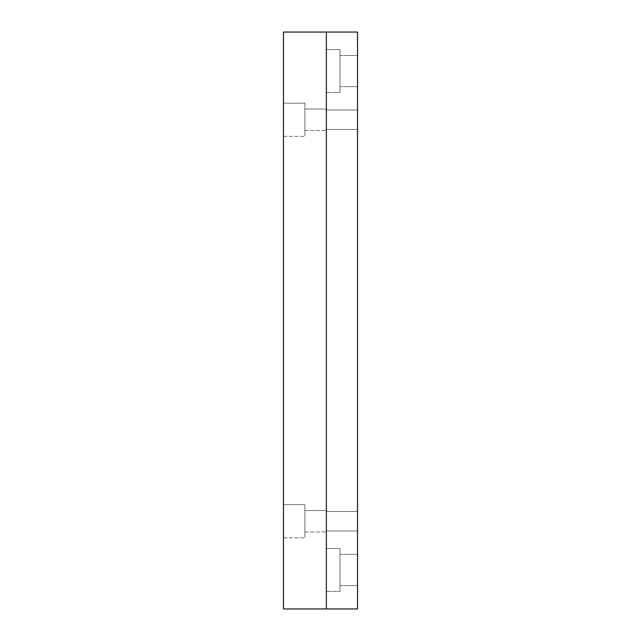 <?xml version="1.0" encoding="UTF-8"?>
<svg xmlns="http://www.w3.org/2000/svg" width="641" height="641" viewBox="0 0 641 641"><rect width="100%" height="100%" fill="white"/><g stroke="black" fill="none" stroke-linecap="round" stroke-linejoin="round"><path stroke-width="0.48" stroke-dasharray="3.21 2.4" d="M326.349 548.528L326.349 580.69C326.349 594.367 326.349 594.367 326.349 580.69L326.349 548.528L326.349 580.69C326.349 594.367 326.349 594.367 326.349 580.69L326.349 548.528L339.986 548.528L339.986 580.69C339.986 594.367 339.986 594.367 339.986 580.69L339.986 548.528L339.986 580.69C339.986 594.367 339.986 594.367 339.986 580.69L339.986 548.528L326.349 548.528L326.349 580.69C326.349 594.367 326.349 594.367 326.349 580.69L326.349 548.528L326.349 580.69C326.349 594.367 326.349 594.367 326.349 580.69L326.349 548.528L339.986 548.528L339.986 580.69C339.986 594.367 339.986 594.367 339.986 580.69L339.986 548.528L339.986 580.69C339.986 594.367 339.986 594.367 339.986 580.69L339.986 548.528L339.986 580.69C339.986 594.367 339.986 594.367 339.986 580.69L339.986 548.528L326.349 548.528L326.349 580.69C326.349 594.367 326.349 594.367 326.349 580.69L326.349 548.528L326.349 580.69C326.349 594.367 326.349 594.367 326.349 580.69L326.349 548.528L326.349 580.69C326.349 594.367 326.349 594.367 326.349 580.69L326.349 548.528L326.349 580.69C326.349 594.367 326.349 594.367 326.349 580.69L326.349 548.528M339.986 585.562L339.986 562.173C339.986 552.23 339.986 552.23 339.986 562.173L339.986 585.562L339.986 562.173C339.986 552.23 339.986 552.23 339.986 562.173L339.986 585.562L339.986 562.173C339.986 552.23 339.986 552.23 339.986 562.173L339.986 585.562L357.534 585.562L357.534 562.173C357.534 552.23 357.534 552.23 357.534 562.173L357.534 585.562L357.534 562.173C357.534 552.23 357.534 552.23 357.534 562.173L357.534 585.562L339.986 585.562L339.986 562.173C339.986 552.23 339.986 552.23 339.986 562.173L339.986 585.562L339.986 562.173C339.986 552.23 339.986 552.23 339.986 562.173L339.986 585.562L339.986 562.173C339.986 552.23 339.986 552.23 339.986 562.173L339.986 585.562L357.534 585.562L357.534 562.173C357.534 552.23 357.534 552.23 357.534 562.173L357.534 585.562L357.534 562.173C357.534 552.23 357.534 552.23 357.534 562.173L357.534 585.562L339.986 585.562M339.986 548.528L339.986 580.69C339.986 594.367 339.986 594.367 339.986 580.69L339.986 548.528M326.349 49.589L326.349 81.752C326.349 95.429 326.349 95.429 326.349 81.752L326.349 49.589L326.349 81.752C326.349 95.429 326.349 95.429 326.349 81.752L326.349 49.589L339.986 49.589L339.986 81.752C339.986 95.429 339.986 95.429 339.986 81.752L339.986 49.589L339.986 81.752C339.986 95.429 339.986 95.429 339.986 81.752L339.986 49.589L326.349 49.589L326.349 81.752C326.349 95.429 326.349 95.429 326.349 81.752L326.349 49.589L326.349 81.752C326.349 95.429 326.349 95.429 326.349 81.752L326.349 49.589L339.986 49.589L339.986 81.752C339.986 95.429 339.986 95.429 339.986 81.752L339.986 49.589L339.986 81.752C339.986 95.429 339.986 95.429 339.986 81.752L339.986 49.589L339.986 81.752C339.986 95.429 339.986 95.429 339.986 81.752L339.986 49.589L326.349 49.589L326.349 81.752C326.349 95.429 326.349 95.429 326.349 81.752L326.349 49.589L326.349 81.752C326.349 95.429 326.349 95.429 326.349 81.752L326.349 49.589L326.349 81.752C326.349 95.429 326.349 95.429 326.349 81.752L326.349 49.589L326.349 81.752C326.349 95.429 326.349 95.429 326.349 81.752L326.349 49.589M339.986 86.623L339.986 63.235C339.986 53.283 339.986 53.283 339.986 63.235L339.986 86.623L339.986 63.235C339.986 53.283 339.986 53.283 339.986 63.235L339.986 86.623L339.986 63.235C339.986 53.283 339.986 53.283 339.986 63.235L339.986 86.623L357.534 86.623L357.534 63.235C357.534 53.283 357.534 53.283 357.534 63.235L357.534 86.623L357.534 63.235C357.534 53.283 357.534 53.283 357.534 63.235L357.534 86.623L339.986 86.623L339.986 63.235C339.986 53.283 339.986 53.283 339.986 63.235L339.986 86.623L339.986 63.235C339.986 53.283 339.986 53.283 339.986 63.235L339.986 86.623L339.986 63.235C339.986 53.283 339.986 53.283 339.986 63.235L339.986 86.623L357.534 86.623L357.534 63.235C357.534 53.283 357.534 53.283 357.534 63.235L357.534 86.623L357.534 63.235C357.534 53.283 357.534 53.283 357.534 63.235L357.534 86.623L339.986 86.623M339.986 49.589L339.986 81.752C339.986 95.429 339.986 95.429 339.986 81.752L339.986 49.589M326.349 109.034L326.349 125.115C326.349 131.95 326.349 131.95 326.349 125.115L326.349 109.034L326.349 125.115C326.349 131.95 326.349 131.95 326.349 125.115L326.349 109.034L326.349 125.115C326.349 131.95 326.349 131.95 326.349 125.115L326.349 109.034L326.349 125.115C326.349 131.95 326.349 131.95 326.349 125.115L326.349 109.034L326.349 125.115C326.349 131.95 326.349 131.95 326.349 125.115L326.349 109.034L326.349 125.115C326.349 131.95 326.349 131.95 326.349 125.115L326.349 109.034L304.908 109.034L304.908 125.115C304.908 131.95 304.908 131.95 304.908 125.115L304.908 109.034L304.908 125.115C304.908 131.95 304.908 131.95 304.908 125.115L304.908 109.034L326.349 109.034L326.349 125.115C326.349 131.95 326.349 131.95 326.349 125.115L326.349 109.034L326.349 125.115C326.349 131.95 326.349 131.95 326.349 125.115L326.349 109.034L304.908 109.034L304.908 125.115C304.908 131.95 304.908 131.95 304.908 125.115L304.908 109.034L304.908 125.115C304.908 131.95 304.908 131.95 304.908 125.115L304.908 109.034L304.908 125.115C304.908 131.95 304.908 131.95 304.908 125.115L304.908 109.034L326.349 109.034M326.349 110.012L326.349 124.626C326.349 130.844 326.349 130.844 326.349 124.626L326.349 110.012L326.349 124.626L326.349 110.012L326.349 124.626L326.349 110.012L357.534 110.012L357.534 124.626L357.534 110.012L357.534 124.626L357.534 110.012L326.349 110.012L326.349 124.626C326.349 130.844 326.349 130.844 326.349 124.626L326.349 110.012L326.349 124.626L326.349 110.012L326.349 124.626L326.349 110.012L357.534 110.012L357.534 124.626L357.534 110.012L326.349 110.012M326.349 510.524L326.349 526.606C326.349 533.448 326.349 533.448 326.349 526.606L326.349 510.524L326.349 526.606C326.349 533.448 326.349 533.448 326.349 526.606L326.349 510.524L326.349 526.606C326.349 533.448 326.349 533.448 326.349 526.606L326.349 510.524L326.349 526.606C326.349 533.448 326.349 533.448 326.349 526.606L326.349 510.524L326.349 526.606C326.349 533.448 326.349 533.448 326.349 526.606L326.349 510.524L326.349 526.606C326.349 533.448 326.349 533.448 326.349 526.606L326.349 510.524L304.908 510.524L304.908 526.606C304.908 533.448 304.908 533.448 304.908 526.606L304.908 510.524L304.908 526.606C304.908 533.448 304.908 533.448 304.908 526.606L304.908 510.524L326.349 510.524L326.349 526.606C326.349 533.448 326.349 533.448 326.349 526.606L326.349 510.524L326.349 526.606C326.349 533.448 326.349 533.448 326.349 526.606L326.349 510.524L304.908 510.524L304.908 526.606C304.908 533.448 304.908 533.448 304.908 526.606L304.908 510.524L304.908 526.606C304.908 533.448 304.908 533.448 304.908 526.606L304.908 510.524L304.908 526.606C304.908 533.448 304.908 533.448 304.908 526.606L304.908 510.524L326.349 510.524M326.349 511.502L326.349 526.117C326.349 532.334 326.349 532.334 326.349 526.117L326.349 511.502L326.349 526.117L326.349 511.502L326.349 526.117L326.349 511.502L357.534 511.502L357.534 526.117L357.534 511.502L357.534 526.117L357.534 511.502L326.349 511.502L326.349 526.117L326.349 511.502L326.349 526.117L326.349 511.502L357.534 511.502L357.534 526.117L357.534 511.502L326.349 511.502L326.349 526.117C326.349 532.334 326.349 532.334 326.349 526.117L326.349 511.502M357.534 608.95L357.534 32.05L326.349 32.05L357.534 32.05L357.534 608.95L326.349 608.95L357.534 608.95M357.534 110.012L357.534 124.626C357.534 130.844 357.534 130.844 357.534 124.626L357.534 110.012L357.534 124.626C357.534 130.844 357.534 130.844 357.534 124.626L357.534 110.012M357.534 511.502L357.534 526.117C357.534 532.334 357.534 532.334 357.534 526.117L357.534 511.502L357.534 526.117C357.534 532.334 357.534 532.334 357.534 526.117L357.534 511.502M357.534 86.623L357.534 63.235C357.534 53.283 357.534 53.283 357.534 63.235L357.534 86.623L357.534 63.235C357.534 53.283 357.534 53.283 357.534 63.235L357.534 86.623M357.534 585.562L357.534 562.173C357.534 552.23 357.534 552.23 357.534 562.173L357.534 585.562L357.534 562.173C357.534 552.23 357.534 552.23 357.534 562.173L357.534 585.562M326.349 608.95L326.349 32.05L326.349 608.95L283.466 608.95L326.349 608.95L326.349 32.05L283.466 32.05L283.466 608.95L283.466 32.05L326.349 32.05M304.908 103.185L304.908 128.04C304.908 138.608 304.908 138.608 304.908 128.04L304.908 103.185L304.908 128.04C304.908 138.608 304.908 138.608 304.908 128.04L304.908 103.185L304.908 128.04C304.908 138.608 304.908 138.608 304.908 128.04L304.908 103.185L283.466 103.185L283.466 128.04C283.466 138.608 283.466 138.608 283.466 128.04L283.466 103.185L283.466 128.04C283.466 138.608 283.466 138.608 283.466 128.04L283.466 103.185L304.908 103.185L304.908 128.04C304.908 138.608 304.908 138.608 304.908 128.04L304.908 103.185L304.908 128.04C304.908 138.608 304.908 138.608 304.908 128.04L304.908 103.185L304.908 128.04C304.908 138.608 304.908 138.608 304.908 128.04L304.908 103.185L283.466 103.185L283.466 128.04C283.466 138.608 283.466 138.608 283.466 128.04L283.466 103.185L283.466 128.04C283.466 138.608 283.466 138.608 283.466 128.04L283.466 103.185L304.908 103.185M304.908 504.675L304.908 529.53C304.908 540.099 304.908 540.099 304.908 529.53L304.908 504.675L304.908 529.53C304.908 540.099 304.908 540.099 304.908 529.53L304.908 504.675L304.908 529.53C304.908 540.099 304.908 540.099 304.908 529.53L304.908 504.675L283.466 504.675L283.466 529.53C283.466 540.099 283.466 540.099 283.466 529.53L283.466 504.675L283.466 529.53C283.466 540.099 283.466 540.099 283.466 529.53L283.466 504.675L304.908 504.675L304.908 529.53C304.908 540.099 304.908 540.099 304.908 529.53L304.908 504.675L304.908 529.53C304.908 540.099 304.908 540.099 304.908 529.53L304.908 504.675L304.908 529.53C304.908 540.099 304.908 540.099 304.908 529.53L304.908 504.675L283.466 504.675L283.466 529.53C283.466 540.099 283.466 540.099 283.466 529.53L283.466 504.675L283.466 529.53C283.466 540.099 283.466 540.099 283.466 529.53L283.466 504.675L304.908 504.675M304.908 510.524L304.908 526.606C304.908 533.448 304.908 533.448 304.908 526.606L304.908 510.524M304.908 109.034L304.908 125.115C304.908 131.95 304.908 131.95 304.908 125.115L304.908 109.034M283.466 103.185L283.466 128.04C283.466 138.608 283.466 138.608 283.466 128.04L283.466 103.185L283.466 128.04C283.466 138.608 283.466 138.608 283.466 128.04L283.466 103.185M283.466 504.675L283.466 529.53C283.466 540.099 283.466 540.099 283.466 529.53L283.466 504.675L283.466 529.53C283.466 540.099 283.466 540.099 283.466 529.53L283.466 504.675M326.349 591.411L339.986 591.411L326.349 591.411M339.986 554.377L357.534 554.377L339.986 554.377M326.349 92.472L339.986 92.472L326.349 92.472M339.986 55.438L357.534 55.438L339.986 55.438M326.349 129.498L357.534 129.498L326.349 129.498M326.349 530.988L357.534 530.988L326.349 530.988M304.908 130.476L326.349 130.476L304.908 130.476M283.466 136.325L304.908 136.325L283.466 136.325M304.908 531.966L326.349 531.966L304.908 531.966M283.466 537.815L304.908 537.815L283.466 537.815"/><path stroke-width="0.96" d="M357.534 511.502L357.534 526.117L357.534 511.502M357.534 110.012L357.534 124.626L357.534 110.012M357.534 32.05L357.534 608.95L326.349 608.95L357.534 608.95L357.534 32.05L326.349 32.05L326.349 608.95L326.349 32.05L357.534 32.05M326.349 608.95L283.466 608.95L283.466 32.05L326.349 32.05L283.466 32.05L283.466 608.95L326.349 608.95L326.349 32.05"/></g></svg>
